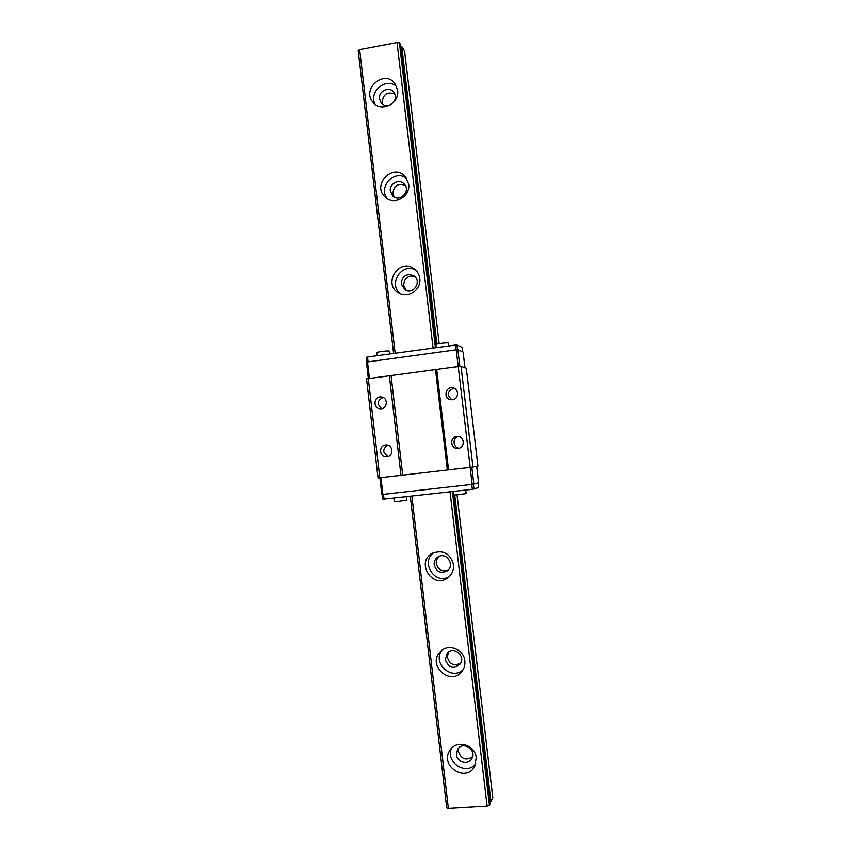 <?xml version="1.0" encoding="UTF-8"?>
<svg xmlns="http://www.w3.org/2000/svg" width="851" height="851" viewBox="0 0 851 851"><rect width="100%" height="100%" fill="white"/><g stroke="black" fill="none" stroke-linecap="round" stroke-linejoin="round"><path stroke-width="1.28" d="M451.424 748.412C445.243 762.549 466.688 776.048 475.783 763.634M456.444 754.731L457.53 749.529C462.444 740.54 477.156 749.688 471.911 758.507C468.571 765.453 456.987 762.602 456.444 754.731M476.252 757.826L474.773 766.134C466.55 783.26 439.254 766.07 449.796 750.508C456.062 739.264 475.294 744.508 476.252 757.826M472.603 756.762C465.976 761.017 461.231 759.273 458.359 751.518L458.678 748.072M445.275 659.568L447.318 653.089C453.849 645.303 466.582 656.717 459.838 664.344C453.168 669.088 448.317 667.492 445.275 659.568M460.668 663.099C454.168 666.407 449.711 664.482 447.296 657.312L448.424 652.089M441.818 650.398C432.074 663.216 451.838 681.108 463.157 669.609M464.837 660.929C465.242 664.854 464.284 668.343 461.965 671.407C450.679 686.821 426.691 665.088 440.233 651.834C447.775 643.122 463.944 649.047 464.837 660.929M434.17 564.904C433.914 561.415 435.223 558.745 438.084 556.873C446.562 551.384 455.54 565.649 446.956 571.021C440.563 573.744 436.297 571.702 434.17 564.904M447.913 570.255C441.892 571.989 438.031 569.766 436.297 563.596C436.042 560.66 437.01 558.235 439.18 556.341M433.925 552.49C420.022 561.809 434.701 585.318 449.115 576.701M453.477 564.553C453.934 570.074 452.03 574.489 447.754 577.818C432.478 589.552 415.288 562 432.351 553.246C443.126 549.533 450.168 553.31 453.477 564.553M401.204 283.84C402.183 275.841 406.374 273.139 413.767 275.756C422.319 281.011 413.437 295.265 405.044 289.808L401.204 283.84M406.31 290.414L403.64 285.319C404.236 278.139 407.969 275.245 414.863 276.649M415.565 269.958C401.523 262.151 387.577 284.681 400.661 293.946M419.766 278.458C421.553 289.617 408.182 298.914 398.842 293.095C382.195 284.447 398.949 257.353 414.001 268.682C417.277 271.086 419.203 274.341 419.766 278.458M390.322 191.124C389.098 183.72 399.215 178.391 404.097 183.901C411.373 190.762 399.779 203.091 392.768 195.985L390.322 191.124M394.162 197.017L392.864 193.507C393.8 185.656 397.896 182.912 405.161 185.284M406.555 178.21C394.651 168.764 377.546 187.103 387.322 198.73M408.65 184.103C410.703 196.602 394.066 205.942 385.333 197.262C371.227 185.465 392.747 162.381 405.012 176.253L408.65 184.103M382.705 104.311L382.142 102.163C383.28 93.972 387.535 91.302 394.928 94.142M411.852 496.069L448.371 808.45L446.711 807.918L410.288 496.239M393.598 353.442L358.207 50.592L359.643 49.581L397.034 42.55L399.427 42.858L400.215 44.092L436.052 347.676M395.151 353.229L359.643 49.581M397.587 90.227C399.81 103.662 380.886 112.875 373.004 102.29C360.92 88.812 384.918 68.686 395.119 83.834L397.587 90.227M448.371 808.45L487.123 806.163L450.03 491.804M433.074 348.08L397.034 42.55M487.123 806.163L489.442 805.386L452.392 491.538M435.414 347.761L399.427 42.858M489.442 805.386L489.953 804.184L453.03 491.474M489.697 802.025L490.963 801.812L454.742 495.059M436.914 344.112L401.768 46.539L404.576 50.954L439.169 343.644M400.513 46.603L401.768 46.539M490.963 801.812L492.793 797.515L457.03 494.856M390.077 105.024C386.556 106.269 383.588 105.545 381.163 102.875L379.503 98.876C378.184 90.983 389.535 85.749 393.907 92.27C395.906 95.301 395.938 98.461 394.002 101.758M396.609 86.494C386.216 76.654 368.121 91.812 375.174 104.365M459.104 448.211C452.743 447.722 452.264 437.563 458.551 436.478M458.168 448.392L457.944 448.413C450.094 449.307 449.477 436.223 457.37 436.372C464.625 435.957 465.423 447.849 458.168 448.392M367.015 361.92L366.473 357.271L367.526 356.984L455.232 345.07L456.913 344.974L461.997 347.336L462.519 351.75M382.407 494.484L382.961 499.25L472.348 489.314L478.656 487.591L478.102 482.932M377.28 355.654L376.929 352.601C376.536 351.952 387.896 350.527 389.141 351.069L389.62 353.984M465.72 490.048L466.135 493.601L458.859 494.665L453.604 495.069L453.179 491.452M406.278 496.686L406.693 500.197L399.162 501.292L394.279 501.665L393.864 498.08M436.191 347.655L435.829 344.591C435.435 343.91 447.296 342.4 448.222 343.017L448.658 345.963M451.924 399.779C446.764 395.247 447.254 391.439 453.423 388.354L454.253 388.311M452.413 399.736L450.69 399.704C442.903 398.651 445.498 385.843 453.083 387.896C459.37 389.045 458.795 399.247 452.413 399.736M381.727 408.693C376.716 404.31 377.142 400.555 383.014 397.428M381.301 408.757L380.067 408.778C372.472 408.363 373.908 395.662 381.418 396.96C387.95 397.534 387.843 408.246 381.301 408.757M388.311 456.498C382.524 453.083 382.269 449.296 387.556 445.137M386.897 456.859L386.737 456.87C379.152 457.827 378.312 445.041 385.95 444.977C393.13 444.36 394.087 456.306 386.897 456.859M474.007 489.08L473.433 484.23M457.476 349.74L456.913 344.974M455.806 349.857L455.232 345.07M472.348 489.314L471.773 484.453M384.035 499.175L383.482 494.378M476.677 466.316L478.624 482.783L472.177 484.4L381.822 494.527L379.876 477.783M464.965 367.76L463.093 352.006L457.881 349.718L456.21 349.804L366.451 362.069L368.345 378.418M369.408 378.269L367.494 361.792M472.177 484.4L470.156 467.38L378.035 477.975L366.526 378.844L458.232 366.526L456.21 349.804M459.87 366.419L457.881 349.718M472.965 467.018L477.932 466.071L466.305 368.238L461.019 366.345L458.232 366.526L470.188 467.369L472.965 467.018L461.019 366.345M448.541 469.869L436.68 369.377M447.349 469.986L435.51 369.642M402.693 475.135L391.066 375.525M400.981 475.347L389.343 375.631M379.823 477.794L368.281 378.418M382.897 494.442L380.95 477.666M473.837 484.176L471.816 467.167M368.068 361.707L367.526 356.984"/></g></svg>
